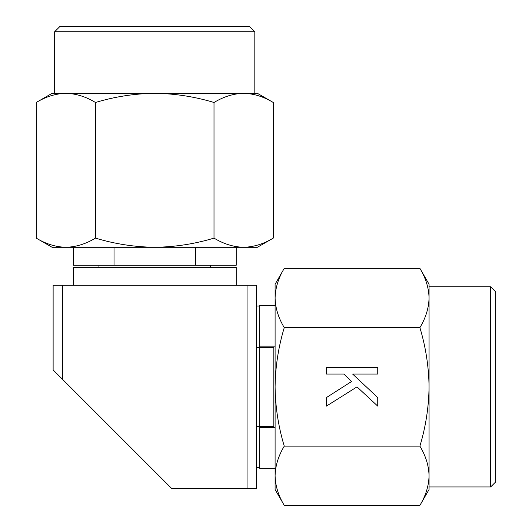 <?xml version="1.0" encoding="UTF-8"?>
<svg xmlns="http://www.w3.org/2000/svg" width="532" height="532" viewBox="0 0 532 532"><rect width="100%" height="100%" fill="white"/><g stroke="black" fill="none" stroke-linecap="round" stroke-linejoin="round"><path stroke-width="0.8" d="M236.221 285.258L236.221 267.297L73.27 267.297L73.27 285.258M256.364 467.708L259.696 467.708M256.364 426.298L273.847 426.298L273.847 347.456L256.364 347.456M259.696 306.046L256.364 306.046M62.437 285.258L53.127 285.258L53.127 369.94L62.437 379.25L62.437 285.258L247.054 285.258L247.054 488.496L171.683 488.496L62.437 379.25M247.054 488.496L256.364 488.496L256.364 285.258L247.054 285.258M254.821 31.734L249.688 26.6L59.797 26.6L54.67 31.734L254.821 31.734L254.821 93.319L243.636 93.319L257.388 93.319L273.268 102.483L273.268 238.117C263.606 243.969 253.731 247.021 243.636 247.28L257.388 247.28L273.268 238.117M54.67 31.734L54.67 93.319L243.636 93.319C253.731 93.579 263.606 96.638 273.268 102.483M98.932 267.297L98.932 265.249M36.223 238.117C45.885 243.969 55.76 247.021 65.855 247.28L52.103 247.28L36.223 238.117L36.223 102.483L52.103 93.319L65.855 93.319C55.76 93.579 45.885 96.638 36.223 102.483C45.885 96.638 55.76 93.579 65.855 93.319C75.95 93.579 85.825 96.638 95.481 102.483C114.806 96.638 134.556 93.579 154.745 93.319C174.928 93.579 194.685 96.638 214.004 102.483C223.666 96.638 233.541 93.579 243.636 93.319M95.481 238.117C114.806 243.969 134.556 247.021 154.745 247.28L65.855 247.28C75.95 247.021 85.825 243.969 95.481 238.117L95.481 102.483M214.004 102.483L214.004 238.117C223.666 243.969 233.541 247.021 243.636 247.28L154.745 247.28C174.928 247.021 194.685 243.969 214.004 238.117M195.463 247.28L195.463 265.249L236.221 265.249L236.221 247.28M73.27 247.28L73.27 265.249L114.028 265.249L114.028 247.28M114.028 265.249L195.463 265.249M210.559 265.249L210.559 267.297M490.644 486.953L495.777 481.826L495.777 291.935L490.644 286.801L490.644 486.953L429.058 486.953L429.058 475.768L429.058 489.52L419.894 505.4L284.261 505.4C278.409 495.738 275.357 485.862 275.097 475.768L275.097 489.52L284.261 505.4M490.644 286.801L429.058 286.801L429.058 475.768C428.799 485.862 425.74 495.738 419.894 505.4M284.261 268.354C278.409 278.017 275.357 287.892 275.097 297.987L275.097 284.234L284.261 268.354L419.894 268.354L429.058 284.234L429.058 297.987C428.799 287.892 425.74 278.017 419.894 268.354C425.74 278.017 428.799 287.892 429.058 297.987C428.799 308.081 425.74 317.956 419.894 327.619C425.74 346.937 428.799 366.694 429.058 386.877C428.799 407.066 425.74 426.817 419.894 446.142C425.74 455.798 428.799 465.68 429.058 475.768M284.261 327.619C278.409 346.937 275.357 366.694 275.097 386.877L275.097 297.987C275.357 308.081 278.409 317.956 284.261 327.619L419.894 327.619M419.894 446.142L284.261 446.142C278.409 455.798 275.357 465.68 275.097 475.768L275.097 386.877C275.357 407.066 278.409 426.817 284.261 446.142M351.532 381.53L343.885 374.049L326.415 374.049L326.415 367.632L377.74 367.632L377.74 374.049L352.623 374.049L377.74 397.57L377.74 406.122L356.992 386.877L326.415 406.122L326.415 397.57L351.532 381.53M275.097 427.595L259.696 427.595L259.696 468.353L275.097 468.353M275.097 305.408L259.696 305.408L259.696 346.159L275.097 346.159M259.696 346.159L259.696 427.595"/></g></svg>

